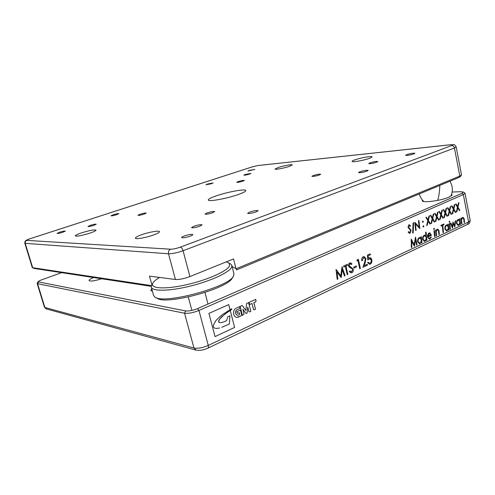 <?xml version="1.0" encoding="UTF-8"?>
<svg xmlns="http://www.w3.org/2000/svg" width="495" height="495" viewBox="0 0 495 495"><rect width="100%" height="100%" fill="white"/><g stroke="black" fill="none" stroke-linecap="round" stroke-linejoin="round"><path stroke-width="0.74" d="M216.463 195.791C211.043 197.66 208.321 199.058 208.302 199.986C208.042 201.972 226.611 198.662 238.058 194.609C243.249 192.784 245.823 191.435 245.78 190.569C245.768 188.614 227.762 191.868 216.463 195.791M141.737 234.698C137.536 236.202 135.426 237.359 135.413 238.163C135.407 239.549 145.945 237.736 153.357 235.045C157.466 233.547 159.508 232.415 159.489 231.648C159.409 230.268 149.082 232.062 141.737 234.698M81.508 232.873C77.43 234.259 75.358 235.267 75.283 235.911C76.973 236.542 81.848 235.62 89.923 233.126C93.932 231.753 95.962 230.757 95.999 230.144C94.31 229.513 89.477 230.422 81.508 232.873M278.246 167.52L275.09 169.061C274.935 169.884 284.093 168.182 289.228 166.419L292.298 164.909C292.384 164.093 283.35 165.782 278.246 167.52M354.983 159.829C353.034 160.522 352.075 161.042 352.094 161.395C351.877 162.508 363.633 160.479 369.307 158.394C371.194 157.713 372.122 157.206 372.091 156.866C372.203 155.758 360.614 157.781 354.983 159.829M207.566 184.022L205.976 184.765L211.52 183.701L213.091 182.964L207.566 184.022M113.213 214.756L111.035 215.777C111.703 215.981 113.578 215.616 116.665 214.688L118.825 213.673C118.157 213.469 116.288 213.834 113.213 214.756M59.635 232.211L57.049 233.417C57.68 233.634 59.579 233.269 62.735 232.304L65.297 231.109C64.666 230.893 62.778 231.258 59.635 232.211M249.709 212.058L247.611 213.302C248.843 213.791 251.67 213.333 256.088 211.934L258.149 210.709C256.911 210.22 254.102 210.672 249.709 212.058M359.896 171.771L358.522 172.569C359.89 172.941 362.649 172.483 366.807 171.214L368.156 170.416C366.789 170.051 364.035 170.503 359.896 171.771M406.729 154.644L405.597 155.3C407.02 155.609 409.749 155.152 413.783 153.939L414.897 153.289C413.467 152.98 410.745 153.431 406.729 154.644M245.297 174.469L243.862 175.156C244.66 175.323 246.56 174.958 249.56 174.073L250.984 173.392L245.297 174.469M90.393 225.336L87.962 226.493C88.642 226.722 90.591 226.351 93.815 225.367L96.222 224.223C95.541 223.988 93.598 224.365 90.393 225.336M369.944 162.861L368.695 163.573C369.994 163.882 372.611 163.437 376.546 162.249L377.778 161.543C376.466 161.24 373.855 161.679 369.944 162.861M193.972 226.221L191.54 227.62C192.642 228.09 195.358 227.644 199.671 226.264L202.071 224.879C200.964 224.408 198.266 224.854 193.972 226.221M140.122 214.224L137.932 215.3C138.687 215.548 140.735 215.164 144.076 214.149L146.242 213.079C145.481 212.831 143.439 213.215 140.122 214.224M238.274 181.547L236.715 182.315C237.557 182.513 239.574 182.141 242.76 181.189L244.301 180.428C243.453 180.23 241.449 180.607 238.274 181.547M313.347 175.515L311.893 176.307C313.032 176.604 315.494 176.183 319.269 175.038L320.704 174.246C319.553 173.949 317.103 174.376 313.347 175.515M207.182 212.899L205.029 214.088C206.056 214.471 208.562 214.038 212.547 212.794L214.675 211.619C213.642 211.235 211.142 211.662 207.182 212.899M184.288 235.985C182.513 236.647 181.628 237.173 181.64 237.551C182.797 238.095 185.656 237.637 190.216 236.165C191.973 235.496 192.84 234.983 192.821 234.611C191.658 234.067 188.812 234.525 184.288 235.985M249.313 170.416L247.946 171.06L254.807 169.37L249.313 170.416M189.931 276.556L233.529 258.935L236.035 268.81L459.805 176.072L461.501 174.846L456.186 146.941L454.447 148.005L183.063 250.724L189.931 276.556C184.14 278.71 179.308 279.687 175.44 279.483L149.496 276.142L151.866 284.705M461.346 175.199L460.331 176.585L458.933 177.464L236.48 269.936L236.035 268.81M232.106 266.551L235.979 268.587M175.44 279.483L168.498 253.787L24.849 243.305L32.262 267.492L32.689 267.715L151.396 285.627M151.222 286.333L34.174 268.463L32.478 267.665M159.582 277.441C156.463 279.26 154.341 280.95 153.215 282.49L152.608 283.616C150.486 288.758 166.271 289.464 187.407 284.52C208.519 279.638 228.077 270.66 229.624 265.611L228.975 263.093L226.271 261.867M229.414 263.34L231.017 264.243L231.827 265.469L231.728 266.885C230.206 271.916 211.94 280.671 190.959 285.931C169.977 291.239 152.219 291.555 151.284 287.137L151.383 285.658L152.342 284.056M151.284 287.137L153.549 295.323L154.558 296.728C161.945 305.464 232.019 286.419 233.739 275.338L233.906 273.624L231.827 265.469M232.477 277.336C230.732 288.059 163.87 306.232 156.667 297.829M93.598 277.534C90.517 278.815 89.001 279.817 89.057 280.554C90.436 281.556 94.625 280.962 101.611 278.759M151.761 288.863L150.721 290.441L152.423 291.252M451.65 194.127L452.065 195.104L448.953 197.165C441.62 200.518 423.831 202.981 422.291 200.933L422.303 199.887M453.34 209.119L451.545 206.019L452.028 205.809L453.513 208.389L454.391 204.751L454.924 204.515L453.853 208.97L455.746 212.256L455.276 212.473L453.674 209.701L452.727 213.63L452.189 213.877L453.34 209.119M445.011 212.869L443.18 209.75L443.668 209.534L445.191 212.132L446.082 208.457L446.626 208.216L445.531 212.72L447.468 216.03L446.985 216.247L445.351 213.456L444.386 217.429L443.842 217.682L445.011 212.869M436.51 216.699L434.647 213.555L435.148 213.333L436.695 215.95L437.605 212.237L438.162 211.99L437.048 216.538L439.022 219.873L438.527 220.102L436.862 217.286L435.878 221.308L435.322 221.562L436.51 216.699M427.847 220.603L425.941 217.435L426.449 217.206L428.033 219.842L428.961 216.092L429.524 215.839L428.392 220.442L430.403 223.802L429.901 224.031L428.2 221.197L427.197 225.262L426.628 225.516L427.847 220.603M422.396 221.884L422.804 221.011L423.268 221.488L422.959 222.329L422.396 221.884M413.102 222.942L413.61 222.713L413.17 232.848L412.663 233.083L413.102 222.942M461.495 223.901L460.95 218.27L461.383 218.072L461.47 219L462.559 217.423L464.149 218.685L464.551 222.459L464.118 222.663L463.722 218.889L462.658 218.097C461.773 218.691 461.451 219.743 461.687 221.253L461.928 223.697L461.495 223.901L461.928 223.697M452.479 228.164L450.444 223.165L450.902 222.954L452.325 226.463L452.987 221.983L454.583 225.454L455.14 220.98L455.617 220.758L454.831 227.05L453.166 223.598L452.479 228.164M449.039 221.933L449.398 221.154L449.794 221.581L449.528 222.335L449.039 221.933M441.02 226.067L440.952 225.361L443.904 223.994L443.972 224.699L442.753 225.268L443.477 232.415L443.025 232.631L442.301 225.479L441.02 226.067L442.301 225.479M434.554 236.629L433.973 230.831L434.431 230.614L435.018 236.412L434.554 236.629M429.765 232.817L431.448 235.212L428.039 236.814L428.701 238.151L429.369 238.361L430.941 236.845L431.349 237.08L429.32 239.104L427.606 237.173C427.371 235.15 427.89 233.745 429.177 232.953L429.648 232.823L431.448 235.212M421.369 236.697L421.975 242.575L421.499 242.797L421.412 241.906L419.475 243.757L417.681 241.851C417.433 239.809 417.966 238.38 419.284 237.563L421.01 238.008L420.899 236.919L421.369 236.697M367.482 255.08L370.204 253.83L370.409 254.77L368.156 255.804L368.323 258.371L369.722 257.66C370.78 257.722 371.473 258.452 371.795 259.856C372.122 261.886 371.59 263.315 370.192 264.138L369.555 264.311L367.606 262.511L368.206 262.232L369.542 263.309L370.025 263.192C371.021 262.579 371.411 261.546 371.194 260.092L369.765 258.662L367.804 259.968L367.482 255.08M356.901 260.97L357.093 259.838L358.349 259.262L360.391 268.482L359.785 268.766L357.947 260.494L356.901 260.97L357.947 260.494M351.852 272.751L351.196 272.918L349.297 271.706L349.779 270.957L351.642 271.798L352.632 269.596L352.186 268.804L349.198 267.158L348.492 265.92C348.294 264.503 348.703 263.519 349.711 262.956L351.902 263.693L351.469 264.522L349.854 263.946L349.105 265.592L353.251 269.323C353.461 270.938 352.991 272.083 351.852 272.751L350.998 272.912M337.862 279.05L337.225 279.347L336.018 269.497L340.783 275.82L342.026 266.743L345.071 275.666L344.44 275.963L342.249 269.546L341.098 277.534L336.996 271.953L337.862 279.05L337.225 279.335M253.502 309.35L254.009 309.821L255.5 309.208L253.861 302.68L255.661 301.857L256.057 300.917L255.674 299.388L249.109 302.352L249.666 304.536L252.017 303.472L253.502 309.35M248.855 311.479L249.369 311.955L250.823 311.343L248.614 302.581L246.541 303.515L245.91 310.476L242.228 305.464L240.131 306.411L242.377 315.235L243.62 314.659L244.023 313.706L242.897 309.276L246.083 313.527L247.154 313.032L247.741 307.073L248.855 311.479M235.707 308.41C232.235 310.551 233.256 317.406 237.031 317.357L241.857 315.476L240.471 310.043L236.721 311.751L237.544 313.422L239.339 312.661L239.772 314.35L237.495 315.395C235.472 314.393 235.026 312.667 236.171 310.216L239.524 308.694L239.927 307.735L239.642 306.628L235.707 308.41M464.669 192.901L465.009 193.236L463.339 194.56L198.959 310.458C193.254 312.735 188.453 313.657 184.555 313.224L37.589 283.715L37.255 283.128M215.418 328.346L214.224 327.919L213.376 326.793L213.543 324.732L216.055 320.383L221.797 314.981L231.611 308.756L231.778 309.4L224.551 314.319L219.378 319.504L218.58 321.849L219.279 322.567L221.308 322.598L223.715 321.899L226.562 320.729L227.787 316.763L229.928 315.785L229.395 323.99L221.791 327.331M234.618 327.43L230.212 310.359L234.618 327.43L215.04 336.606L234.599 327.424M228.709 304.586L230.008 309.629L228.721 304.58L208.921 313.397L215.04 336.606M345.331 266.291L343.808 266.991L343.592 266.025L347.255 264.349L347.471 265.308L345.956 266.001L347.837 274.372L347.212 274.663L345.331 266.291L343.802 266.978M353.863 268.135L353.653 267.189L356.276 265.964L356.487 266.91L353.863 268.135L356.487 266.91M363.441 257.709L362.352 260.543L361.752 260.828C361.455 258.904 361.956 257.548 363.268 256.75L363.93 256.577L365.892 258.551L365.261 262.461L364.122 265.691L367.234 264.237L367.439 265.178L362.897 267.306L364.66 262.294L365.304 258.897L363.905 257.586L363.423 257.703L362.352 260.543L361.746 260.815M415.454 237.167L417.112 244.876L416.635 245.099L415.534 239.747L414.371 246.17L411.741 241.195L411.865 247.352L411.364 247.593L411.203 239.135L414.222 244.722L415.454 237.167M426.071 232.031L426.919 240.242L426.449 240.459L426.356 239.568L424.45 241.405L422.674 239.506C422.421 237.482 422.947 236.065 424.24 235.255L425.96 235.7L425.601 232.254L426.071 232.031M433.614 229.08L433.991 228.282L434.4 228.715L434.127 229.482L433.614 229.08M436.12 235.892L435.538 230.101L435.996 229.89L436.095 230.843L437.246 229.204L437.654 229.086L438.941 230.478L439.362 234.358L438.91 234.574L438.483 230.695L437.351 229.897C436.417 230.522 436.076 231.611 436.324 233.164L436.578 235.676L436.12 235.892M448.371 224.13L448.934 229.835L448.489 230.045L448.402 229.179L446.614 230.942L444.906 229.074C444.671 227.087 445.172 225.714 446.41 224.934L448.031 225.392L447.925 224.334L448.371 224.13M449.943 229.358L449.38 223.66L449.825 223.449L450.388 229.148L449.943 229.358M459.904 218.759L460.449 224.396L460.016 224.6L459.935 223.746L458.203 225.466L456.532 223.616C456.303 221.655 456.792 220.3 457.999 219.545L459.57 220.003L459.471 218.963L459.904 218.759M408.889 224.817L410.59 225.937L410.126 226.351L408.969 225.553L408.468 226.988L411.128 230.367L409.637 233.411L408.158 232.112L408.61 231.641L409.947 232.57L410.652 230.633L407.991 227.248L408.889 224.817M419.147 227.199L418.479 220.764L418.956 220.547L419.797 228.634L415.46 223.845L416.134 230.299L415.658 230.515L414.804 222.397L419.147 227.199L414.909 222.354M422.984 226.586L423.398 225.714L423.85 226.19L423.547 227.032L422.984 226.586M432.203 218.642L430.316 215.486L430.823 215.257L432.382 217.887L433.304 214.149L433.868 213.902L432.741 218.481L434.734 221.828L434.239 222.057L432.556 219.236L431.56 223.27L430.996 223.53L432.203 218.642M440.779 214.774L438.935 211.643L439.43 211.421L440.965 214.032L441.862 210.338L442.412 210.09L441.311 214.62L443.266 217.942L442.778 218.165L441.125 215.362L440.154 219.359L439.603 219.613L440.779 214.774M449.194 210.988L447.387 207.875L447.87 207.659L449.373 210.251L450.258 206.594L450.796 206.353L449.714 210.833L451.626 214.131L451.149 214.354L449.534 211.569L448.575 215.523L448.037 215.771L449.194 210.988M457.442 207.269L455.672 204.181L456.143 203.971L457.615 206.539L458.481 202.925L459.014 202.69L457.949 207.12L459.83 210.4L459.36 210.61L457.776 207.851L456.836 211.761L456.303 212.002L457.442 207.269M216.519 328.463L219.57 328.006L216.148 328.451M61.652 272.658L41.877 279.762C39.6 280.597 38.313 281.284 38.016 281.816L185.582 310.91C188.824 311.262 192.821 310.489 197.567 308.602L461.959 193.291L463.252 192.023L460.585 191.695L452.133 192.048M231.573 308.769L231.74 309.394L230.856 309.95M230.819 309.944L229.711 310.668M218.672 320.958L219.359 319.498L221.89 316.577L228.492 311.479M228.467 311.479L229.692 310.668M218.648 320.952L218.561 321.849L219.526 322.622M229.395 323.99L229.909 315.791M229.377 323.984L221.772 327.331M216.123 328.445L216.501 328.457M239.611 306.646L239.927 307.735M236.171 310.216L239.481 308.688L239.889 307.729M236.127 310.204C234.989 312.661 235.428 314.387 237.458 315.389L237.495 315.395M237.458 313.409L239.339 312.661M240.434 310.062L241.857 315.476M241.82 315.47L237.977 317.264M236.579 317.301L237.934 317.258M247.154 313.032L247.741 307.073M247.116 313.026L246.065 313.508M242.371 315.21L243.583 314.653L243.986 313.694L242.897 309.276M242.197 305.477L245.91 310.476M248.577 302.594L250.823 311.343M250.786 311.33L249.598 311.906M249.659 304.518L252.017 303.472M253.861 302.68L255.624 301.857L256.014 300.911L255.637 299.407M253.817 302.674L255.5 309.208M253.929 309.808L255.457 309.196M336.093 269.466L340.783 275.82M342.008 266.749L345.071 275.666M345.052 275.666L344.44 275.95M341.241 277.466L342.249 269.546M337.844 279.044L336.996 271.953M347.236 264.355L347.471 265.308M347.447 265.301L345.931 266.001L347.837 274.372M347.818 274.366L347.212 274.651M349.767 270.969L351.122 271.891M350.404 262.82L351.902 263.693M351.877 263.693L351.45 264.503M350.33 263.847L349.835 263.946L349.105 265.592M349.08 265.592L349.829 266.582M349.81 266.582L350.967 267.083L353.251 269.323C353.436 270.938 352.972 272.077 351.827 272.745M356.258 265.976L356.468 266.91M358.331 259.275L360.391 268.482M360.366 268.482L359.778 268.754M364.079 256.571L365.892 258.551M365.867 258.551L365.236 262.461L364.122 265.691M367.21 264.25L367.439 265.178M367.414 265.172L362.897 267.294M364.017 257.586L363.423 257.703M370.186 253.842L370.409 254.77M370.384 254.764L368.156 255.804M368.132 255.804L368.323 258.371M369.889 257.66L371.795 259.856M371.776 259.85C372.104 261.886 371.566 263.315 370.173 264.138L370.192 264.138M370.173 264.138L369.381 264.305M368.187 262.245L369.412 263.309M369.87 258.656L367.797 259.943M415.497 237.142L417.112 244.876L416.629 245.087M415.509 239.747L414.501 246.108M411.865 247.352L411.741 241.195M411.84 247.352L411.364 247.58M411.246 239.11L414.222 244.722M421.35 236.709L421.975 242.575M421.95 242.575L421.499 242.791M421.387 241.906L420.051 243.596L419.333 243.757M419.952 237.402L421.01 238.008M419.946 238.138L419.37 238.268C418.337 238.899 417.922 240.013 418.127 241.61L419.364 243.02M418.151 241.61L419.482 243.02L419.933 242.89C420.985 242.253 421.394 241.121 421.158 239.5L419.834 238.144L419.395 238.268C418.355 238.899 417.941 240.013 418.151 241.61L418.127 241.61M426.053 232.044L426.919 240.242L426.449 240.452M426.337 239.568L425.013 241.244M424.995 241.244L424.314 241.412M424.883 235.1L425.96 235.7M424.902 235.824L424.345 235.948C423.318 236.573 422.909 237.68 423.12 239.271L424.432 240.675M423.138 239.271L424.456 240.675L424.902 240.545C425.935 239.914 426.344 238.794 426.115 237.185L424.797 235.824L424.364 235.948C423.343 236.573 422.934 237.68 423.138 239.271L423.138 239.271M431.43 235.212L428.039 236.814M428.02 236.814L428.701 238.151M428.676 238.151L429.264 238.367M430.935 236.851L431.349 237.08M431.324 237.08L429.907 238.937M429.883 238.937L429.184 239.11M429.27 233.652L427.965 236.084L430.873 234.735L429.672 233.547L429.27 233.652L427.989 236.084M429.753 233.541L429.295 233.652M434.004 228.282L434.4 228.715M434.375 228.715L434.022 229.513M434.412 230.627L435.018 236.412M434.994 236.412L434.554 236.622M435.977 229.897L436.095 230.843M437.759 229.08L438.941 230.478M438.917 230.478L439.362 234.358M439.343 234.358L438.904 234.562M437.691 229.81L437.351 229.897M437.326 229.897C436.392 230.522 436.052 231.611 436.305 233.157L436.578 235.676M436.559 235.676L436.12 235.88M443.879 224.006L443.972 224.699M443.947 224.699L442.753 225.268M442.728 225.268L443.477 232.415M443.452 232.415L443.025 232.619M448.352 224.136L448.934 229.835M448.909 229.835L448.489 230.039M447.127 230.794L448.402 229.179M447.109 230.794L446.496 230.948M446.997 224.792L448.031 225.392M446.997 225.503L446.49 225.627C445.519 226.221 445.129 227.292 445.321 228.845L446.589 230.231M445.345 228.845L446.614 230.231L447.022 230.113C448.006 229.507 448.39 228.418 448.173 226.84L446.905 225.51L446.515 225.627C445.537 226.221 445.154 227.292 445.345 228.845L445.321 228.845M449.411 221.154L449.794 221.581M449.769 221.581L449.528 222.335M449.807 223.462L450.388 229.148M450.363 229.148L449.943 229.352M450.883 222.96L452.325 226.463M452.968 221.989L454.583 225.454M455.598 220.764L454.831 227.05M452.56 228.127L453.166 223.598M459.886 218.771L460.449 224.396L460.016 224.588M458.698 225.33L459.935 223.746M458.673 225.33L458.092 225.472M458.556 219.409L459.57 220.003M458.556 220.108L458.073 220.226C457.126 220.807 456.749 221.859 456.941 223.394L458.11 224.767M456.959 223.394L458.203 224.767L458.587 224.656C459.546 224.062 459.923 222.991 459.713 221.438L458.098 220.226C457.151 220.807 456.774 221.859 456.959 223.394L456.959 223.394M461.359 218.085L461.47 219M463.017 217.311L464.149 218.685M464.131 218.685L464.551 222.459M464.527 222.459L464.118 222.651M462.633 218.097C461.755 218.691 461.433 219.743 461.668 221.253L461.903 223.697M409.278 224.73L410.59 225.937M410.572 225.937L410.12 226.339M408.944 225.553L408.468 226.988M408.443 226.988L408.876 227.824M408.851 227.824L411.128 230.367M411.104 230.367L410.009 233.312M409.984 233.306L409.538 233.417M408.592 231.66L409.613 232.638M413.585 222.725L413.17 232.848M413.152 232.848L412.663 233.071M418.937 220.56L419.797 228.634M416.134 230.299L415.46 223.845M416.116 230.299L415.651 230.509M422.823 221.011L423.268 221.488L422.848 222.36M423.417 225.714L423.85 226.19L423.435 227.063M426.436 217.218L428.033 219.842M429.499 215.851L428.392 220.442M428.367 220.442L430.403 223.802M430.384 223.802L429.895 224.018M426.634 225.51L427.197 225.262L428.2 221.197M430.805 215.269L432.382 217.887M433.837 213.914L432.741 218.481M432.717 218.481L434.734 221.828M434.709 221.828L434.233 222.045M431.003 223.517L431.56 223.27L432.556 219.236M435.13 213.339L436.695 215.95M438.137 211.996L437.048 216.538M437.023 216.538L439.022 219.873M438.997 219.873L438.521 220.089M435.878 221.308L436.862 217.286M435.854 221.308L435.322 221.55M439.411 211.427L440.965 214.032M442.388 210.103L441.311 214.62M441.286 214.62L443.266 217.942M443.242 217.942L442.771 218.159M440.154 219.359L441.125 215.362M440.129 219.359L439.603 219.601M443.65 209.54L445.191 212.132M446.601 208.228L445.531 212.72M445.506 212.72L447.468 216.03M447.443 216.03L446.979 216.241M444.386 217.429L445.351 213.456M444.361 217.429L443.842 217.67M447.851 207.665L449.373 210.251M450.772 206.365L449.714 210.833M449.689 210.833L451.626 214.131M451.607 214.131L451.143 214.341M449.51 211.569L448.575 215.523L448.037 215.758M452.009 205.815L453.513 208.389M454.899 204.528L453.853 208.97M453.828 208.97L455.746 212.256M455.722 212.256L455.27 212.466M452.727 213.63L453.674 209.701M452.702 213.63L452.195 213.865M456.124 203.977L457.615 206.539M458.989 202.703L457.925 207.12L459.83 210.4M459.805 210.4L459.354 210.604M456.31 211.99L456.836 211.761L457.776 207.851M26.848 240.384L170.608 249.202C173.17 249.195 176.393 248.515 180.285 247.154L451.688 145.555C453.5 144.8 453.16 144.534 450.679 144.744L258.056 165.522L252.617 166.772L29.793 238.813C27.132 239.71 26.148 240.236 26.848 240.384C25.499 240.978 24.967 242.006 25.257 243.46L32.689 267.715L34.174 268.463M458.933 177.464L459.805 176.072L454.447 148.005C453.995 146.39 453.08 145.573 451.688 145.555M180.285 247.154C181.461 247.426 182.389 248.614 183.063 250.724C177.198 252.79 172.347 253.811 168.498 253.787C168.121 251.621 168.826 250.093 170.608 249.202M450.679 144.744L451.094 144.67M258.056 165.522L258.427 165.46M197.567 308.602L198.959 310.458L208.265 345.423L468.573 221.97L463.339 194.56L461.959 193.291M38.369 282.169L37.589 283.715L44.866 307.469L193.953 348.016L184.555 313.224L185.582 310.91M37.156 283.456L44.414 307.147L46.623 308.991L195.562 350.002M193.953 348.016C197.876 348.684 202.647 347.824 208.265 345.423C208.624 346.983 208.451 347.917 207.733 348.22C203.556 350.076 199.72 350.732 196.224 350.182L193.953 348.016M207.962 348.115L467.435 224.452L468.573 221.97L470.2 220.498L465.009 193.236M439.82 185.415C439.678 190.99 438.96 195.983 437.673 200.401M456.186 146.941C453.68 143.457 454.924 144.998 450.846 144.695L258.204 165.485L252.537 166.784L29.737 238.813L25.79 240.564C25.004 241.257 24.688 242.173 24.849 243.305M228.975 263.093L231.017 264.243M152.608 283.616L151.383 285.658M204.973 292.533L208.005 304.048M188.31 297.05L191.893 310.421M422.674 201.168L422.291 200.933M46.122 308.855L44.414 307.147M467.738 224.303C469.173 224.062 469.996 222.787 470.2 220.498M451.793 195.469L452.065 195.104M38.016 281.816L37.162 283.282M463.252 192.023L464.879 193.031M450.858 196.193C453.086 191.021 452.776 186.021 449.936 181.207M419.296 193.941C420.076 196.868 421.573 199.38 423.794 201.484"/></g></svg>
